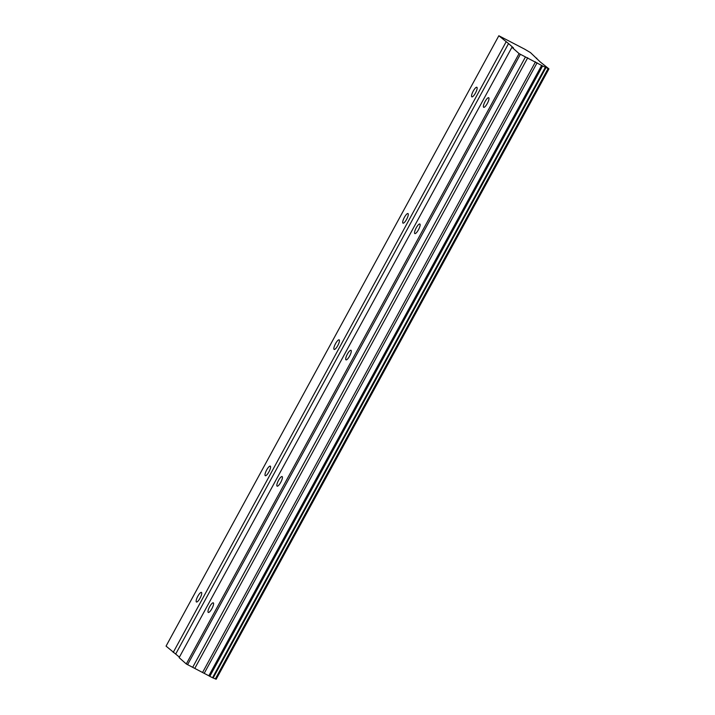 <?xml version="1.0" encoding="UTF-8"?>
<svg xmlns="http://www.w3.org/2000/svg" width="715" height="715" viewBox="0 0 715 715"><rect width="100%" height="100%" fill="white"/><g stroke="black" fill="none" stroke-linecap="round" stroke-linejoin="round"><path stroke-width="1.07" d="M487.299 103.496A5.407 1.439 -62.4 0 0 488.694 97.723A5.407 1.439 -62.4 0 0 485.083 101.53A5.407 1.439 -62.4 0 0 483.689 107.304A5.407 1.439 -62.4 0 0 487.299 103.496M211.899 608.626A5.407 1.439 -62.4 0 0 213.293 602.852A5.407 1.439 -62.4 0 0 209.674 606.669A5.407 1.439 -62.4 0 0 208.28 612.433A5.407 1.439 -62.4 0 0 211.899 608.626M280.745 482.339A5.407 1.439 -62.4 0 0 282.139 476.574A5.407 1.439 -62.4 0 0 278.528 480.382A5.407 1.439 -62.4 0 0 277.134 486.155A5.407 1.439 -62.4 0 0 280.745 482.339M349.599 356.061A5.407 1.439 -62.4 0 0 350.994 350.287A5.407 1.439 -62.4 0 0 347.383 354.104A5.407 1.439 -62.4 0 0 345.989 359.868A5.407 1.439 -62.4 0 0 349.599 356.061M418.454 229.774A5.407 1.439 -62.4 0 0 419.848 224.01A5.407 1.439 -62.4 0 0 416.228 227.817A5.407 1.439 -62.4 0 0 414.834 233.582A5.407 1.439 -62.4 0 0 418.454 229.774M519.072 53.598L541.63 65.422L208.843 675.782L186.293 663.967L179.134 657.648L511.922 47.288L519.072 53.598L186.293 663.967M475.457 93.048A5.407 1.439 -62.4 0 0 476.851 87.275A5.407 1.439 -62.4 0 0 473.241 91.091A5.407 1.439 -62.4 0 0 471.846 96.856A5.407 1.439 -62.4 0 0 475.457 93.048M200.048 598.178A5.407 1.439 -62.4 0 0 201.442 592.413A5.407 1.439 -62.4 0 0 197.832 596.221A5.407 1.439 -62.4 0 0 196.437 601.985A5.407 1.439 -62.4 0 0 200.048 598.178M268.903 471.9A5.407 1.439 -62.4 0 0 270.297 466.126A5.407 1.439 -62.4 0 0 266.686 469.934A5.407 1.439 -62.4 0 0 265.292 475.707A5.407 1.439 -62.4 0 0 268.903 471.9M337.757 345.613A5.407 1.439 -62.4 0 0 339.151 339.848A5.407 1.439 -62.4 0 0 335.532 343.656A5.407 1.439 -62.4 0 0 334.137 349.421A5.407 1.439 -62.4 0 0 337.757 345.613M406.603 219.326A5.407 1.439 -62.4 0 0 407.997 213.562A5.407 1.439 -62.4 0 0 404.386 217.369A5.407 1.439 -62.4 0 0 402.992 223.143A5.407 1.439 -62.4 0 0 406.603 219.326M511.922 47.288L513.477 47.923L508.544 43.57L498.838 35.75L524.569 49.112L530.521 52.642L540.147 61.865L548.941 68.881L542.587 65.977L209.808 676.345L208.843 675.782M541.63 65.422L542.587 65.977M548.941 68.881L216.162 679.25L213.168 677.954M545.92 67.648L213.142 678.017L209.808 676.345M179.411 657.157L166.059 646.119L498.838 35.75M520.35 54.349L187.562 664.718M548.11 68.542L215.331 678.91M536.5 58.648L536.768 58.147M505.997 42.06L173.218 652.429M175.756 653.939L508.544 43.57M525.427 57.003L192.648 667.372M527.715 57.781L194.927 668.15M535.49 61.848L202.703 672.216M204.311 673.155L537.099 62.786M212.516 677.757L545.295 67.389"/></g></svg>
